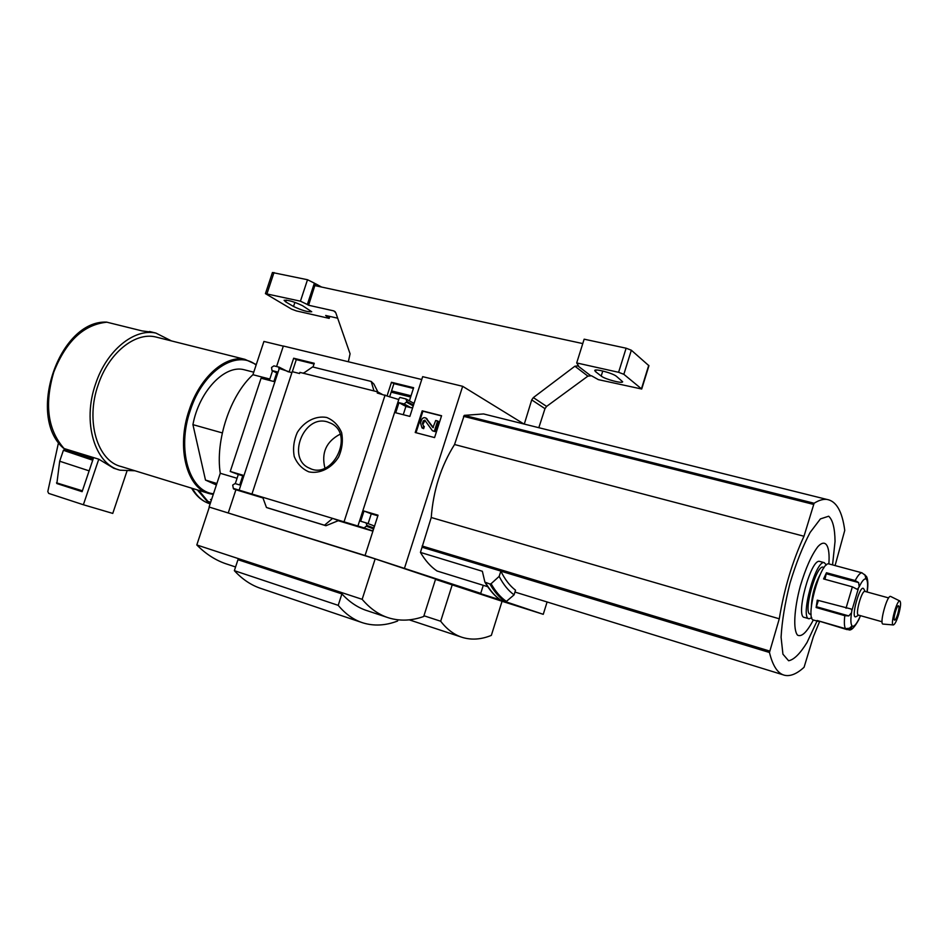 <?xml version="1.0" encoding="UTF-8"?>
<svg xmlns="http://www.w3.org/2000/svg" width="948" height="948" viewBox="0 0 948 948"><rect width="100%" height="100%" fill="white"/><g stroke="black" fill="none" stroke-linecap="round" stroke-linejoin="round"><path stroke-width="1.42" d="M500.366 599.942L435.499 579.382L502.061 601.269L491.337 635.385C481.3 639.473 471.737 640.173 462.636 637.494C454.459 635.006 447.148 629.591 440.678 621.236L423.934 615.762M368.108 523.64L371.272 513.852L363.985 511.031L378.051 515.191L365.063 555.516L480.731 593.365L483.279 585.319L480.731 593.365L435.606 579.086M547.103 601.98L543.251 614.316L502.049 601.281M198.843 490.483L197.599 489.998M210.669 502.286L207.956 501.445L198.772 490.365M211.309 500.343L210.527 499.489L211.487 499.786M543.251 614.316L505.592 601.696M440.678 621.236L452.279 584.643M197.385 489.938L207.482 501.693L210.551 502.641M197.563 490.092L198.879 490.543M304.071 372.825L302.756 373.097M391.548 390.92L411.041 395.778M292.328 371.711L296.297 359.624L314.037 363.985M389.604 396.939L393.906 383.644L413.399 388.443M283.31 346.139L263.923 341.446L252.915 374.721L269.825 379.046M276.579 366.532L283.345 346.02L421.741 379.52M363.985 511.031L360.678 521.246L366.011 522.858L367.006 525.488L364.186 527.929L357.917 526.033L399.096 398.504L399.973 397.449L405.803 398.918L406.988 401.49L404.18 403.978L398.978 402.663L395.707 412.771L409.868 416.397L422.666 376.664L462.66 386.31L523.924 423.993M279.293 368.428L239.145 490.152L233.327 488.386L232.698 485.08L235.045 483.563L239.737 484.961L242.949 475.221L230.246 471.464L261.067 378.228L273.865 381.511L277.053 371.865L271.969 370.538L271.555 367.445L273.901 365.869L279.186 367.184L278.807 368.31L291.877 372.718M262.703 497.262L332.618 518.39L324.512 525.228L325.875 525.713L266.459 507.488L262.703 497.262L251.955 494.026L292.221 371.675L299.544 373.512L299.912 372.386L377.648 391.856L381.961 394.202M296.297 359.624L293.667 358.226L314.262 363.285L313.03 367.066M289.104 372.054L293.667 358.226M279.186 367.184L288.168 371.782M393.906 383.644L391.465 382.269L413.636 387.72L409.406 400.85M387.045 395.932L391.465 382.269M377.648 391.856L377.268 393.029L398.764 399.535M326.657 417.464C315.731 415.473 304.201 421.398 297.317 432.43C293.797 440.417 292.766 448.44 294.236 456.509C297.245 463.821 302.128 468.952 308.894 471.867C319.796 474.107 331.575 468.265 338.626 457.031C342.192 448.89 343.188 440.749 341.612 432.608C338.46 425.285 333.483 420.237 326.657 417.464M385.101 394.996L344.041 521.838L332.618 518.39L338.578 520.559L325.934 525.725L267.881 507.986M412.89 402.781L414.158 403.101M415.224 432.513L422.204 410.828L441.578 415.734L434.575 437.585L415.224 432.513M404.606 567.852L462.66 386.31M344.041 521.838L357.917 526.033M239.145 490.152L251.955 494.026M245.994 370.206L243.66 369.613C224.427 364.814 199.021 391.477 192.93 424.645L222.318 432.916M106.579 322.119L142.105 330.923L152.758 332.298M365.063 555.516L209.093 507.026L220.268 473.277C215.184 440.417 230.21 395.316 252.915 374.721M375.159 558.882L435.606 579.074L423.709 616.496C411.693 620.774 400.127 621.26 389 617.966C379.141 614.956 370.194 608.735 362.16 599.314L375.159 558.882L209.093 507.026M241.373 491.265L233.54 488.919L235.91 489.761L228.231 512.998M235.294 483.634L238.304 474.486L230.246 471.464M269.386 380.361L272.538 370.822M372.943 531.046L364.186 527.929M371.272 513.852L377.849 515.807M366.046 522.881L373.299 525.583L374.318 526.78M373.204 530.228L371.498 530.607M238.304 474.486L242.759 475.801M303.431 373.263L312.567 366.947L371.201 381.452L373.962 390.931M371.201 381.452L373.903 384.059L377.897 391.998M412.996 402.841L413.897 403.907M412.795 407.308L411.077 407.747L404.18 403.978M403.244 414.703L405.91 406.431L411.077 407.747M235.566 566.975L227.698 564.356C216.511 560.896 206.214 554.426 196.805 544.958L209.33 507.109M362.16 599.314L196.805 544.958M341.908 593.91L237.96 559.699L234.357 570.672L338.211 605.345L341.908 593.91C349.741 602.359 358.344 608.024 367.741 610.891L386.962 617.29M515.534 590.201L514.077 594.858L506.386 601.399L500.651 600.143C494.69 596.067 489.441 590.059 484.878 582.108L489.915 584.027L491.088 583.719L499.146 576.396L500.852 571.158C505.011 579.595 509.906 585.947 515.534 590.201M499.146 576.396C503.424 584.608 508.401 590.758 514.077 594.858M487.722 586.694L437.016 570.992C430.783 566.786 425.261 560.588 420.438 552.411L431.233 517.513C433.295 490.389 441.057 466.049 454.542 444.517L464.259 415.366L483.551 413.944L488.967 415.295M422.085 547.233L500.817 571.063M420.438 552.411L482.366 571.277L484.89 582.108M237.059 478.278L220.268 473.277M819.546 621.687L813.408 636.582L804.082 667.25C796.936 673.827 790.478 676.516 784.731 675.308C777.881 673.744 772.798 666.136 769.456 652.473L779.28 618.795C784.15 588.969 792.386 561.453 803.987 536.248L814.107 503.246C818.811 500.283 823.042 499.004 826.798 499.406C836.255 500.947 842.239 511.28 844.751 530.406L835.081 565.577M431.233 517.513L779.28 618.795M514.954 592.062L783.155 674.822M454.542 444.517L803.987 536.248M817.01 621.047L807.032 642.483C800.136 653.646 793.997 659.737 788.618 660.756L782.93 654.179L781.081 637.234C781.958 621.343 784.92 603.355 789.968 583.257C795.988 563.432 802.707 546.498 810.113 532.456L820.411 518.912L828.67 516.222C832.747 519.883 834.868 528.273 835.046 541.379L832.557 564.889M813.325 619.98C806.949 632.162 801.7 637.222 797.588 635.184C793.014 630.183 794.057 609.315 800.29 586.137C805.646 568.207 811.512 555.042 817.899 546.629C825.72 538.168 830.211 545.87 828.86 563.906M107.053 322.178C83.756 324.489 65.981 341.185 53.728 372.244C44.307 404.547 47.755 429.977 64.097 448.546L63.208 447.989C26.426 415.781 59.214 320.021 106.579 322.107M171.422 340.901L155.91 333.08C134.213 328.138 106.555 350.452 95.63 383.822C81.943 422.192 94.918 464.449 120.041 470.196L134.96 470.777M64.097 448.546L98.77 459.188L83.377 504.751L48.68 493.398L47.803 491.55L58.527 442.526M118.476 469.71L113.772 468.265L98.77 459.188M158.269 337.606L155.271 336.86C134.699 332.12 108.51 353.284 98.177 384.864C85.237 421.161 97.502 461.178 121.344 466.594L208.169 493.244M256.28 364.553L244.916 359.339C225.351 354.872 199.791 377.221 189.197 410.022C175.996 447.74 186.922 488.706 209.615 493.695L213.264 494.418M256.114 365.051C236.739 349.006 202.931 370.727 190.311 410.401C176.553 449.577 189.327 491.562 213.49 493.766M192.93 424.645L205.491 480.067L216.393 484.985M205.491 480.067L216.879 483.504M397.959 619.826L397.579 621.035C385.563 625.633 374.045 626.249 363.025 622.895C353.841 620.004 345.57 614.162 338.211 605.345M361.437 622.362L261.518 588.661C251.564 585.497 242.51 579.501 234.357 570.672M340.083 434.208C326.195 441.578 321.147 452.895 324.939 468.146M327.38 421.896C303.609 414.288 286.296 458.761 309.415 468.158C332.511 480.34 354.753 434.646 331.208 423.412L327.38 421.896M415.994 432.715L422.903 411.207L422.204 410.828M422.903 411.207L441.519 415.923M420.521 423.045L421.493 420C422.488 417.878 423.91 417.215 425.782 417.985L432.916 427.607L435.713 420.485L437.621 420.971L434.338 431.245L432.43 430.748L424.787 420.177L423.258 420.888L422.405 423.531L423.614 426.15L422.926 428.283L422.014 427.892L420.521 423.045M423.614 426.15L424.313 426.529L423.638 428.662L422.393 428.105M423.638 428.662L422.926 428.283M423.626 426.162L422.405 423.531M425.036 420.426L423.116 423.91M437.621 420.971L438.32 421.35L435.037 431.613L432.43 430.748M435.037 431.613L434.338 431.245M426.209 418.222L433.307 427.595M235.91 489.761L262.94 497.937M337.654 520.523L372.908 531.176M405.91 406.431L398.978 402.663M266.459 507.488L324.512 525.228M126.902 471.322L112.765 513.413L83.377 504.751M63.398 450.312L64.203 449.755L93.248 458.678L82.097 491.68L56.856 483.551L59.688 461.226L63.398 450.312L92.726 460.218M89.136 470.86L59.688 461.226M829.334 564.024L828.943 563.918C820.364 561.038 804.437 620.051 813.751 620.111L818.112 621.367M851.517 612.764L848.792 615.916L844.798 615.679L816.121 607.526L817.259 600.155L851.031 608.971L851.908 610.417L851.517 612.764C850.498 619.933 850.7 624.305 852.122 625.905L849.384 628.251L845.474 628.666L817.093 620.49L847.097 629.626L850.913 629.164L848.744 628.536M824.95 579.311L826.466 572.746L823.575 578.932L852.359 586.836L857.265 589.348M826.466 572.746L855.191 580.555L858.639 582.582L859.172 586.859L857.371 589.372M834.11 565.316L861.981 572.817L865.05 575.211L865.986 578.979C864.268 578.375 862.005 581.005 859.172 586.859M867.005 591.979C867.93 585.307 867.74 581.1 866.46 579.358L866.827 577.178L864.517 574.441M848.709 629.816C851.162 630.847 854.539 627.434 858.852 619.577L860.44 615.655M852.122 625.905L850.913 629.164M820.008 561.512L819.593 561.394C810.848 558.479 794.969 617.314 804.461 617.432L808.786 618.677M826.348 565.008L824.262 562.65C815.6 559.758 799.697 618.677 809.106 618.771L811.749 617.729M823.942 567.816C817.176 559.995 801.309 617.266 811.121 614.079M820.293 574.31C814.877 584.395 811.891 595.178 811.346 606.625M863.948 589.241L863.604 588.637C859.895 583.992 850.19 619.874 856.008 616.686L856.21 616.567M865.026 591.434L864.884 591.386C861.625 590.284 854.895 615.169 858.473 615.098L882.067 621.77M890.8 596.517L890.599 596.422C887.115 594.704 878.974 624.72 883.109 624.08L893.289 624.945M898.633 614.529C900.719 606.803 901.121 602.288 899.853 600.996C896.915 599.551 889.888 625.502 893.36 624.945C894.876 624.424 896.642 620.952 898.633 614.529M897.803 613.913C899.071 609.173 899.308 606.459 898.503 605.772C896.725 605.168 892.637 620.241 894.604 620.158C895.516 619.933 896.583 617.847 897.803 613.913M816.121 607.526L818.397 600.475M538.82 427.714L544.981 408.659L546.605 406.408L587.89 376.131L591.505 375.775L598.389 379.65L641.713 389.024L623.843 374.306L618.606 372.303L576.692 362.942L578.553 365.821L574.891 366.212L533.345 397.591L531.721 399.902L524.327 423.981L523.58 423.792M582.771 343.579L315.222 285.668L315.411 283.796L308.598 305.244L333.791 310.897L335.77 312.721L350.073 353.794L348.354 361.757M300.433 301.18L307.507 279.731L314.381 283.144L307.342 304.498L300.433 301.18L265.428 293.631L291.629 309.155L296.451 310.932L329.169 318.374L325.662 315.471L337.678 318.196M321.538 287.031L315.779 283.879M307.507 279.731L272.432 272.526M314.381 283.144L315.411 283.796M576.692 362.942L584.146 339.183L626.118 348.2L631.344 350.227L648.93 365.727M595.498 371.616L601.198 376.06C604.836 379.176 622.741 383.94 622.658 381.748L616.449 376.332C612.894 373.168 594.633 368.31 594.751 370.55L595.498 371.616L595.996 370.04M285.727 301.891L293.536 306.477C301.855 310.411 307.922 312.165 311.738 311.75L302.483 305.659C294.105 301.665 287.967 299.876 284.08 300.291L285.727 301.891L286.32 300.089M307.342 304.498L308.598 305.244M329.169 318.374L329.809 316.419M192.408 488.41C196.971 496.515 202.884 501.67 210.148 503.862M491.088 583.719C495.543 591.564 500.639 597.465 506.386 601.399M489.915 584.027C494.382 591.848 499.501 597.726 505.26 601.648M485.542 582.676C490.045 590.497 495.188 596.387 500.982 600.309M422.144 546.001L769.634 651.039M463.536 416.326L813.514 504.395M464.259 415.366L814.107 503.246M500.852 571.158L769.456 652.473M423.957 421.268L423.258 420.888M427.145 419.004L426.446 418.625M373.903 528.06L367.006 525.488M373.631 528.901L366.722 526.341M241.503 491.325L233.433 488.421M276.709 372.884L272.313 370.68M413.245 405.922L406.716 402.331M413.518 405.092L406.988 401.49M92.975 459.507L64.203 449.755M82.393 490.791L56.501 482.84M82.215 491.313L56.856 483.551L82.215 491.313M844.798 615.679C844.04 622.255 844.265 626.581 845.474 628.666M852.359 586.836L846.019 608.249M861.981 572.817C860.168 572.793 857.904 575.377 855.191 580.555M858.284 588.85L851.908 610.417M852.631 626.213C854.397 626.557 856.672 623.796 859.433 617.954M848.792 615.916L816.643 606.791M866.496 576.372L865.453 576.088M858.639 582.582L826.455 573.813M335.236 311.774L333.791 310.897M544.981 408.659L531.721 399.902M546.605 406.408L533.345 397.591M587.89 376.131L574.891 366.212M590.474 375.538L577.498 365.596M641.488 388.692L648.728 365.347M623.843 374.306L631.344 350.227M618.606 372.303L626.118 348.2M266.992 293.702L274.008 272.538M601.198 376.06L602.786 371M293.536 306.477L294.899 302.353M461.119 636.997L409.216 619.838M209.271 503.578C201.971 501.065 196.082 495.923 191.579 488.149M391.145 392.152L410.638 397.011M243.66 369.613L253.744 372.185M483.551 413.944L826.798 499.406M149.535 331.492L155.91 333.08M155.271 336.86L244.916 359.339M310.79 468.727L309.415 468.158M426.481 418.364L425.782 417.985M373.299 525.583L366.011 522.858M241.396 491.277L233.409 488.421M276.709 372.92L272.088 370.597M413.174 402.936L406.301 399.132M828.943 563.918L833.636 565.174M866.827 577.178C868.036 580.484 868.178 585.141 867.254 591.161M819.593 561.394L824.262 562.65M865.204 591.481L863.604 588.637M858.687 615.157L856.008 616.686M864.884 591.386L888.667 597.927M899.853 600.996L890.599 596.422M641.713 389.024L648.942 365.703M265.428 293.631L272.443 272.503"/></g></svg>

